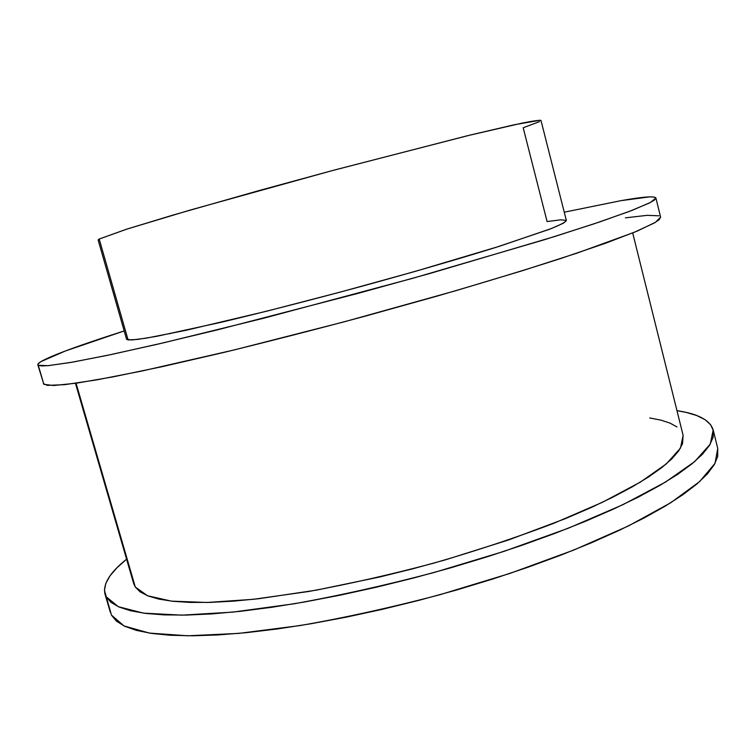 <?xml version="1.0" encoding="UTF-8"?>
<svg xmlns="http://www.w3.org/2000/svg" width="756" height="756" viewBox="0 0 756 756"><rect width="100%" height="100%" fill="white"/><g stroke="black" fill="none" stroke-linecap="round" stroke-linejoin="round"><path stroke-width="1.13" d="M98.138 239.964L126.554 339.227L128.076 339.935L99.206 239.028L98.129 239.935L99.206 239.028L128.076 339.935L137.828 339.397L156.832 336.288L221.385 322.236C262.748 312.379 312.077 299.754 362.445 286.099C412.549 272.358 459.09 258.835 495.86 247.401L549.47 229.285C559.846 225.108 565.479 222.198 566.367 220.563L540.994 120.478L540.285 120.213L514.449 124.731L470.43 135.003L334.842 169.911L259.299 190.503L172.255 215.309L126.876 229.115L99.206 239.028L126.432 229.257L190.068 210.102L331.459 170.818L466.981 135.844L522.396 123.048C533.367 120.894 539.567 120.034 540.994 120.478M539.453 121.659L523.19 127.755L547.089 221.555L560.451 219.845L566.225 220.317M37.828 364.798L43.867 384.341L37.828 364.789C36.893 360.763 72.897 347.325 124.182 330.939L65.328 351.001L40.937 361.614L38.102 363.844L38.282 365.299L43.867 384.341L53.733 385.522L76.734 383.122L113.287 376.809L162.805 366.528L223.483 352.523C268.569 341.523 315.696 329.436 364.855 316.254L436.703 296.21C482.734 282.839 523.946 270.317 560.328 258.647L605.518 243.252L637.28 231.052L655.414 222.33L660.612 217.104L655.906 198.025L650.491 202.438L632.129 210.348L600.122 221.791L554.696 236.524L430.646 273.256L358.646 293.196L217.161 329.918L156.53 344.443L107.116 355.396L70.724 362.464L47.93 365.677L38.282 365.299L41.684 365.913L48.469 365.63L72.718 362.115L111.472 354.479L163.986 342.704L263.438 318.285L412.889 278.255L544.925 239.567L594.074 223.823L629.058 211.529L649.451 202.977L654.346 200.113L655.924 198.166L654.356 197.089L649.858 196.853L621.13 200.633C642.95 196.758 654.535 195.889 655.906 198.015M564.241 212.2L621.13 200.633L564.241 212.2M105.018 594.14L110.348 612.332L104.989 594.065C102.759 584.038 109.951 572.415 126.592 559.185L116.821 567.917L110.026 575.836L105.831 583.339L104.441 590.323L111.453 615.1L116.367 621.092L124.617 626.223L136.316 630.362L151.521 633.415L170.232 635.257L192.374 635.796L217.794 634.955L246.248 632.678L277.395 628.954L310.829 623.776L346.031 617.198L382.441 609.308L419.438 600.207L456.397 590.067L492.657 579.058L527.603 567.369L560.668 555.216L591.343 542.817L619.183 530.381L643.866 518.115L665.138 506.18L682.838 494.755L696.909 483.972L707.351 473.946L714.24 464.751L717.699 456.473L717.737 448.412M75.458 383.301L133.689 583.604L135.296 587.053L76.054 383.216L135.296 587.053L147.609 595.785L171.517 601.143L207.059 602.475L253.402 599.31L308.703 591.485C349.187 584.01 390.956 574.541 434.029 563.059C476.639 550.699 516.509 537.469 553.619 523.379L602.296 502.343L640.285 482.167L666.414 463.834L680.495 448.081L683.122 435.361L632.687 232.952M109.79 609.412L111.453 615.1L123.984 625.921L149.376 633.093L187.847 635.796L238.669 633.405L299.877 625.59C344.916 617.728 391.57 607.446 439.831 594.745L509.856 573.445L573.936 549.999L628.397 525.968L670.714 502.768L699.621 481.6L715.044 463.324L717.746 448.44L713.192 429.984L710.281 444.084L694.651 461.614L665.507 482.073L622.972 504.658L568.295 528.227L504.025 551.36L433.859 572.566C385.532 585.305 338.839 595.728 293.791 603.836L232.621 612.133L181.903 615.148L143.574 613.144L118.38 606.728L106.057 596.664L110.858 602.267L119.004 607.002L130.599 610.763L145.719 613.428L164.345 614.893L186.42 615.082L211.784 613.91L240.191 611.339L271.319 607.351L304.744 601.956L339.954 595.208L376.394 587.204L413.438 578.047L450.453 567.898L486.788 556.926L521.829 545.35L554.989 533.358L585.758 521.168L613.721 508.977L638.518 496.994L659.903 485.39L677.726 474.314L691.91 463.891L702.466 454.252L709.459 445.445L713.021 437.554L713.324 430.608L710.564 424.617L704.961 419.599L696.739 415.535L686.136 412.398L676.97 410.678C698.005 413.74 710.073 420.175 713.182 429.956M133.67 583.547L135.296 587.053L140.191 591.91L148.072 595.964L159.006 599.13L173.029 601.313L190.125 602.419L210.206 602.39L233.113 601.171L258.618 598.733L316.178 590.171L379.72 576.989L412.511 568.862L445.265 559.884L508.533 539.973L565.497 518.597L590.578 507.796L612.946 497.136L632.385 486.779L648.742 476.856L661.935 467.491L671.933 458.769L678.784 450.774L682.573 443.564L683.103 435.295M676.979 426.951L670.033 423.114L660.876 420.128L649.706 417.955M43.347 383.632L47.373 385.38L64.704 384.672L96.399 379.928L142.345 370.931L234.426 349.877L344.065 321.858L455.036 290.918L521.347 271.026L576.743 253.213L634.237 232.319L654.394 222.944L659.175 219.656L660.612 217.095M658.977 215.81L647.117 215.337L625.429 217.851M170.261 333.538L169.353 333.821M126.573 339.283L131.856 339.973L146.447 338.121L185.891 330.325L266.859 311.151L340.55 292.014L415.072 271.432L499.225 246.343L551.445 228.52L563.456 223.181L566.357 220.554"/></g></svg>
